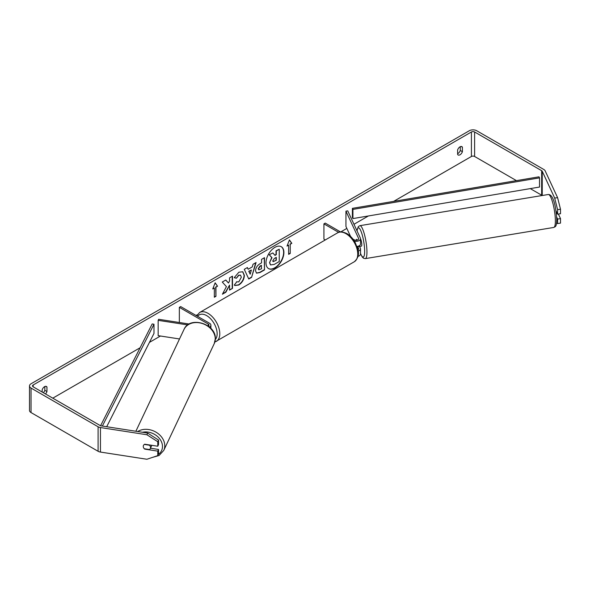 <?xml version="1.0" encoding="UTF-8"?>
<svg xmlns="http://www.w3.org/2000/svg" width="590" height="590" viewBox="0 0 590 590"><rect width="100%" height="100%" fill="white"/><g stroke="black" fill="none" stroke-linecap="round" stroke-linejoin="round"><path stroke-width="0.89" d="M189.22 324.028L158.636 319.293L158.157 320.341L187.79 324.928M158.157 320.341L158.157 335.658L179.515 338.962M209.435 327.03A4.499 2.596 0 0 0 210.895 325.112A4.499 2.596 0 0 0 209.575 323.276L180.665 306.579L179.338 307.346L179.338 322.494M208.314 326.145A2.626 1.519 0 0 0 209.022 325.112A2.626 1.519 0 0 0 208.255 324.043L179.338 307.346M151.755 445.303A3.754 2.987 25.3 0 1 151.556 445.922L150.295 448.592A3.754 2.987 25.3 0 1 149.484 449.55L144.307 448.754A3.754 2.987 25.3 0 1 143.274 446.431A3.754 2.987 25.3 0 1 143.503 445.398M144.344 444.432L149.499 445.229A3.754 2.987 25.3 0 1 150.524 447.552A3.754 2.987 25.3 0 1 150.295 448.592M268.487 268.538A12.656 7.309 120 0 0 274.682 267.838A12.656 7.309 120 0 0 282.912 256.805A12.656 7.309 120 0 0 281.142 246.627M274.947 267.993A12.656 7.309 120 0 0 283.215 256.842A12.656 7.309 120 0 0 281.275 246.701A12.656 7.309 120 0 0 274.947 247.328A12.656 7.309 120 0 0 266.68 258.479A12.656 7.309 120 0 0 268.62 268.62A12.656 7.309 120 0 0 274.947 267.993M516.434 180.629L474.603 156.475A2.249 1.298 0 0 0 471.417 156.475L393.655 201.374M368.389 215.962L353.978 224.281M346.839 228.404L340.762 231.914M197.252 314.772L196.05 315.466M160.458 336.012L149.462 342.362M140.11 347.761L52.79 398.169M554.689 198.085L557.587 197.635L560.5 209.221L557.602 209.671L554.689 198.085L542.24 171.27A2.249 1.298 0 0 0 541.657 170.687L474.603 131.976A2.249 1.298 0 0 0 471.417 131.976L33.158 384.997A2.249 1.298 0 0 0 32.502 385.919A2.249 1.298 0 0 0 33.158 386.834L100.219 425.552A2.249 1.298 0 0 0 101.229 425.884L147.677 433.075L158.548 440.059L158.548 444.558L157.766 446.232L157.766 441.733L146.895 434.749L147.677 433.075M226.42 286.629L222.408 294.218L225.889 292.205L229.547 285.125L229.547 290.096L232.49 288.399L232.49 276.142L229.547 277.846L229.547 281.01L228.47 283.016L225.8 280.007L222.268 282.042L226.42 286.629M248.176 269.261L252.291 266.887L253.036 264.276L256.075 262.528L251.583 277.381L248.766 279.011L244.275 269.335L247.409 267.528L248.176 269.261L247.254 267.617M457.626 149.934A3.754 2.168 -60 0 1 461.889 146.645A3.754 2.168 -60 0 1 462.398 147.175L462.398 151.689A3.754 2.168 -60 0 1 460.016 154.794A3.754 2.168 -60 0 1 458.135 154.978A3.754 2.168 -60 0 1 457.626 154.447L457.626 149.934M45.474 393.943A3.754 2.168 120 0 0 46.957 391.539L46.957 387.033A3.754 2.168 120 0 0 46.448 386.494A3.754 2.168 120 0 0 42.178 389.791L42.178 392.048M212.761 288.967L215.151 282.809L217.54 286.209L215.947 287.124L215.947 296.32L214.354 297.235L214.354 288.045L212.761 288.967M290.228 244.238L291.821 243.323L289.432 239.924L287.042 246.082L288.635 245.16L288.635 254.349L290.228 253.435L290.228 244.238L290.228 253.435M255.536 270.781L255.536 270.751C255.743 267.72 257.262 265.367 260.102 263.701L261.554 262.86L261.554 259.364L264.497 257.66L264.497 269.918L259.947 272.543L256.51 273.155L255.536 270.781M236.487 281.799L238.803 281.895L241.34 277.197L240.514 275.169L238.803 275.353L236.406 278.222L234.193 277.676L238.898 272.197L242.792 271.776L244.371 275.412C244.113 279.468 242.247 282.669 238.773 285.014L234.879 285.531L234.274 285.058L236.701 281.968M460.281 146.689L460.281 150.465A3.754 2.168 -60 0 1 457.892 153.57A3.754 2.168 -60 0 1 457.626 153.71M557.587 197.635L545.138 170.82A5.251 3.031 0 0 0 543.781 169.463L476.727 130.744A5.251 3.031 0 0 0 469.301 130.744L31.041 383.773A5.251 3.031 0 0 0 29.5 385.919A5.251 3.031 0 0 0 31.041 388.065L98.095 426.776A5.251 3.031 0 0 0 100.447 427.558L146.895 434.749M43.35 392.719A3.754 2.168 120 0 0 44.833 390.315L44.833 386.546M542.085 195.533A2.249 1.298 0 0 0 541.657 195.194L530.255 188.608M29.5 385.919L29.5 410.426A5.251 3.031 0 0 0 31.041 412.565L98.095 451.284A5.251 3.031 0 0 0 100.447 452.065L146.895 459.256L157.766 455.627L158.548 453.953L158.548 449.462L157.766 451.136L157.766 455.627M143.503 447.545A3.754 2.957 24.9 0 1 143.495 445.421A3.754 2.957 24.9 0 1 144.72 444.211L157.766 446.232M157.766 451.136L144.72 449.115A3.754 2.957 24.9 0 1 144.321 448.754M158.548 440.059L157.766 441.733M150.472 448.208L158.548 449.462M556.68 217.076L557.602 219.067L557.602 223.566L560.5 223.116L560.5 218.617L558.376 214.045M557.602 209.671L557.602 214.163L555.957 210.615M556.562 223.219L557.602 223.566M557.602 219.067L560.5 218.617M557.602 214.163L560.5 213.72L560.5 209.221M462.398 147.175L461.166 146.468M462.398 151.689L460.281 150.465M46.957 387.033L45.725 386.325M46.957 391.539L44.833 390.315M269.549 262.631L271.739 257.565L269.202 254.747L272.868 252.933L275.006 255.418L276.297 254.674L276.297 250.949L279.247 249.253L279.247 261.532L274.217 264.431L270.463 264.932L269.549 262.631L271.997 257.712L269.46 254.902M272.868 252.933L269.202 254.747M274.829 255.212L276.031 254.519L276.031 250.802L279.247 249.253M270.515 264.962L269.814 262.786M215.092 282.957L217.54 286.209M217.275 286.054L215.947 287.124M215.682 286.976L215.947 296.32M214.354 296.932L215.682 296.165M212.916 288.569L214.354 288.045M289.963 253.28L288.635 254.047M287.197 245.683L288.635 245.16M289.963 244.09L291.821 243.323M291.556 243.169L289.373 240.071M255.699 262.742L251.583 277.381M251.318 277.234L248.656 278.768M251.384 270.036L248.759 271.245L250.197 274.18L251.384 270.036L249.024 271.4L250.197 274.18M264.231 257.815L264.497 269.918M264.231 269.763L259.681 272.388L256.385 273.074M261.554 265.522L260.161 266.326L258.479 268.893L258.833 269.822L261.554 268.76L261.289 265.367L259.895 266.171L258.214 268.738L258.715 269.726M225.712 280.051L228.47 283.016M229.547 289.786L232.49 288.399M232.224 288.245L232.224 276.297M222.637 293.776L225.623 292.05L229.547 285.125M242.66 271.702L244.105 275.257C243.847 279.313 241.981 282.514 238.507 284.859L234.746 285.449M240.381 275.102L238.537 275.198L236.406 278.222M236.148 278.067L234.23 277.602M272.779 260.824L273.096 261.658L276.297 260.286L276.297 257.336L274.357 258.457L272.779 260.824M272.978 261.562L276.297 260.286M276.031 260.131L276.031 257.491M356.235 240.241A3.754 0.767 80.6 0 1 356.456 239.407L356.493 239.4A3.754 0.797 81.2 0 1 356.603 239.334L356.98 240.137M358.145 251.126A4.499 2.596 0 0 0 360.519 248.84A4.499 2.596 0 0 0 360.365 248.161L359.546 246.399M352.99 239.127L354.162 239.798A2.626 1.519 180 0 0 357.024 240.13A2.626 1.519 180 0 0 358.646 238.729A2.626 1.519 180 0 0 358.558 238.338L345.939 211.154L347.753 210.873L360.365 238.058A4.499 2.596 180 0 1 360.519 238.729A4.499 2.596 180 0 1 354.406 241.155M360.519 248.84L360.519 254.047A4.499 2.596 180 0 1 357.968 256.385M357.946 249.865A2.626 1.519 0 0 0 358.646 248.84A2.626 1.519 0 0 0 358.558 248.442L357.592 246.369M325.26 239.96L323.917 239.186L323.917 223.868L325.245 223.101L340.533 231.929M338.623 232.357L323.917 223.868M360.519 238.729L360.519 243.936A4.499 2.596 180 0 1 357.009 246.472M345.939 211.154L345.939 226.471L350.534 236.369M556.392 213.838L557.373 213.676M360.519 238.957A3.754 0.767 80.6 0 1 361.781 244.533A3.754 0.767 80.6 0 1 361.419 246.141L359.966 246.377A3.754 0.767 80.6 0 1 359.841 246.355M358.078 246.244A3.754 0.767 80.6 0 1 357.909 246.672L360.084 246.31A3.754 0.767 80.6 0 1 359.966 246.377M356.817 240.174L356.456 239.407M352.923 218.58L539.533 187.045L539.533 177.856L539.009 176.816L352.4 208.351L352.4 217.54L352.923 218.58L352.923 209.391L352.4 208.351M539.533 177.856L352.923 209.391M100.58 425.722L152.183 323.94L153.983 324.242L153.983 333.431L106.687 426.732M102.365 426.061L153.983 324.242M208.255 324.043L208.255 326.1M135.877 431.246L184.043 329.382A16.697 13.29 25.3 0 1 202.053 323.438A16.697 13.29 25.3 0 1 215.269 339.014A16.697 13.29 25.3 0 1 214.229 343.66L163.74 450.436A16.697 13.29 -154.7 0 0 164.772 445.789A16.697 13.29 -154.7 0 0 155.141 431.688A16.697 13.29 -154.7 0 0 137.706 431.533M142.433 432.264A14.816 11.793 25.3 0 1 162.479 446.534A14.816 11.793 25.3 0 1 158.304 454.484M471.417 131.976L471.417 156.475M33.158 384.997L33.158 386.834M100.447 427.558L100.447 452.065M474.603 131.976L474.603 156.475M541.657 170.687L541.657 195.194M542.24 171.27L542.24 195.504M31.041 388.065L31.041 412.565M98.095 426.776L98.095 451.284M358.558 248.442L358.558 249.231M358.558 238.338L358.558 239.12M354.288 261.761A16.697 9.639 -120 0 0 356.847 248.383A16.697 9.639 -120 0 0 345.939 233.669A16.697 9.639 -120 0 0 337.591 232.844C339.471 231.346 342.569 231.59 346.876 233.581C350.084 235.491 352.791 238.345 355.003 242.143L357.739 248.936C359.435 253.892 358.285 258.169 354.288 261.761L214.849 342.045M337.591 232.844L199.641 312.494A16.697 9.639 60 0 1 207.99 313.32A16.697 9.639 60 0 1 218.897 328.033A16.697 9.639 60 0 1 216.331 341.411M215.298 339.552A14.816 8.555 -120 0 0 215.933 327.435A14.816 8.555 -120 0 0 206.662 315.613A14.816 8.555 -120 0 0 197.62 316.373M555.367 220.284A16.697 3.407 -99.4 0 0 552.815 203.041A16.697 3.407 -99.4 0 0 548.324 194.501C553.988 194.317 556.068 209.155 556.761 219.207C556.473 227.128 555.706 226.354 553.774 227.445A16.697 3.407 -99.4 0 0 555.367 220.284M548.324 194.501L359.893 225.668A16.697 3.407 80.6 0 1 364.384 234.208A16.697 3.407 80.6 0 1 366.943 251.451A16.697 3.407 80.6 0 1 365.343 258.612L553.774 227.445M360.519 253.412A14.816 3.024 -99.4 0 0 364.642 250.706A14.816 3.024 -99.4 0 0 361.198 231.73A14.816 3.024 -99.4 0 0 357.09 230.985M210.895 328.416L210.895 325.112M163.74 450.436L159.086 455.495L151.991 457.552M214.229 343.66L215.328 338.741C216.257 323.851 189.678 315.635 184.043 329.382M199.641 312.494L196.662 315.82M359.893 225.668L358.3 226.597L357.002 230.808M360.519 253.634L362.238 256.997L363.558 258.258L365.343 258.612"/></g></svg>
